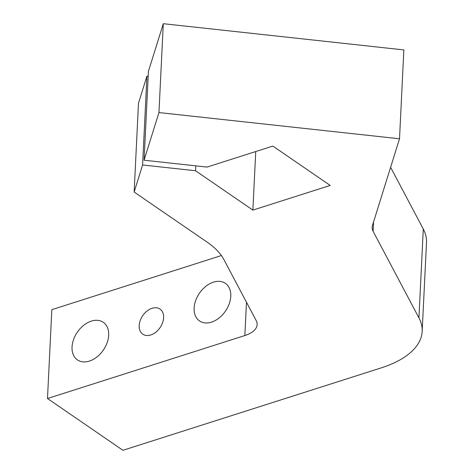 <?xml version="1.0" encoding="UTF-8"?>
<svg xmlns="http://www.w3.org/2000/svg" width="474" height="474" viewBox="0 0 474 474"><rect width="100%" height="100%" fill="white"/><g stroke="black" fill="none" stroke-linecap="round" stroke-linejoin="round"><path stroke-width="0.71" d="M163.299 23.7L158.95 112.563L144.078 160.218L148.421 71.355L163.299 23.7L403.86 49.918L399.511 138.781L372.463 225.446A30.425 14.611 -177.2 0 0 372.137 227.236A30.425 14.611 -177.2 0 0 373.109 231.294L373.565 221.903M246.48 302.246L244.851 335.545A30.425 14.611 -177.2 0 0 257.133 324.607A30.425 14.611 -177.2 0 0 256.167 320.548L223.918 259.61A101.424 48.698 -177.2 0 0 207.233 242.202L134.142 192.041L138.491 103.178L146.934 76.118L148.184 76.255M244.851 335.545L47.489 398.521L51.838 309.658L221.399 255.551M89.385 361.099A22.823 15.796 124.5 0 1 77.446 359.92A22.823 15.796 124.5 0 1 77.339 332.167A22.823 15.796 124.5 0 1 103.273 322.29A22.823 15.796 124.5 0 1 107.124 342.761A22.823 15.796 124.5 0 1 89.385 361.099M150.756 334.958A15.215 10.529 124.5 0 1 142.798 334.17A15.215 10.529 124.5 0 1 142.721 315.666A15.215 10.529 124.5 0 1 160.016 309.084A15.215 10.529 124.5 0 1 162.582 322.729A15.215 10.529 124.5 0 1 150.756 334.958M211.475 322.142A22.823 15.796 124.5 0 1 199.536 320.963A22.823 15.796 124.5 0 1 199.43 293.21A22.823 15.796 124.5 0 1 225.363 283.334A22.823 15.796 124.5 0 1 229.215 303.804A22.823 15.796 124.5 0 1 211.475 322.142M422.162 331.421L426.511 242.558A101.424 48.698 -177.2 0 0 423.282 229.037L418.939 317.9A101.424 48.698 2.8 0 1 422.162 331.421A101.424 48.698 2.8 0 1 381.22 367.883L122.938 450.3L47.489 398.521M418.939 317.9L373.109 231.294M390.612 167.298L423.282 229.037M195.78 165.853L195.537 170.753L142.591 164.982L146.934 76.118M144.078 160.218L207.049 167.079L272.864 146.081L330.2 185.435L252.879 210.106L195.537 170.753M142.591 164.982L134.142 192.041M399.511 138.781L158.95 112.563M255.741 151.544L252.879 210.106"/></g></svg>
